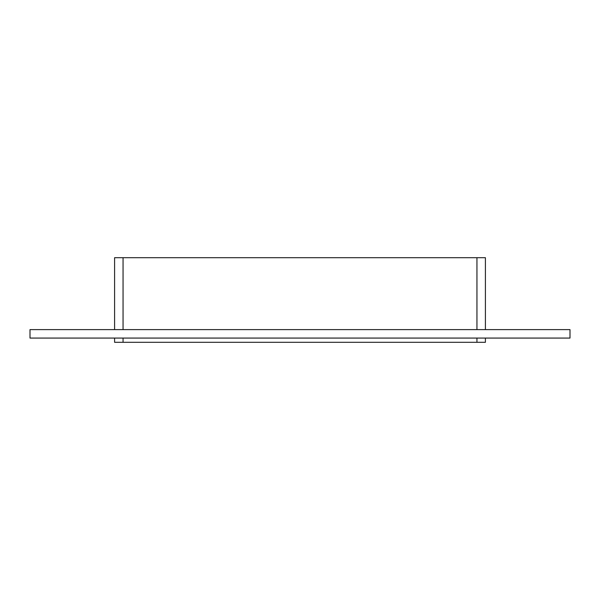 <?xml version="1.0" encoding="UTF-8"?>
<svg xmlns="http://www.w3.org/2000/svg" width="600" height="600" viewBox="0 0 600 600"><rect width="100%" height="100%" fill="white"/><g stroke="black" fill="none" stroke-linecap="round" stroke-linejoin="round"><path stroke-width="0.9" d="M30 329.61L570 329.61L570 338.07L30 338.07L30 329.61M476.947 338.07L476.947 342.3L485.408 342.3L485.408 338.07L485.408 342.3M485.408 257.7L485.408 329.61L485.408 257.7L476.947 257.7L476.947 329.61M476.947 342.3L123.052 342.3L123.052 338.07M114.593 338.07L114.593 342.3L123.052 342.3M114.593 329.61L114.593 257.7L114.593 329.61M123.052 329.61L123.052 257.7L114.593 257.7M123.052 257.7L476.947 257.7"/></g></svg>
